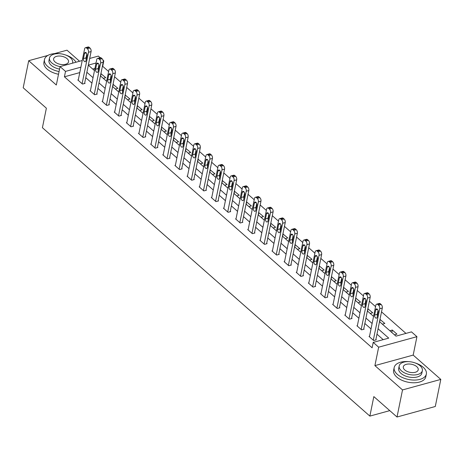 <?xml version="1.0" encoding="UTF-8"?>
<svg xmlns="http://www.w3.org/2000/svg" width="464" height="464" viewBox="0 0 464 464"><rect width="100%" height="100%" fill="white"/><g stroke="black" fill="none" stroke-linecap="round" stroke-linejoin="round"><path stroke-width="0.7" d="M379.523 321.656L395.972 336.145L411.493 331.882L416.933 336.678L378.659 347.188L373.213 342.397L388.728 338.134L378.079 328.756M413.186 355.093L374.906 365.609L402.52 389.928L397.01 417.014L435.29 406.499L440.8 379.413L413.186 355.093L416.933 336.678M79.553 61.248L66.99 50.187L54.474 53.627M89.685 58.464L98.351 56.086L100.16 57.681M103.037 60.216L103.797 60.883L103.24 61.033M108.617 71.514L102.695 66.3L103.797 60.883M405.959 333.401L381.518 311.866M375.556 306.617L369.385 301.182M363.422 295.933L357.251 290.493M351.289 285.244L345.117 279.809M339.155 274.56L332.984 269.12M327.021 263.871L320.85 258.436M314.888 253.187L308.717 247.747M302.754 242.498L296.583 237.063M290.621 231.814L284.449 226.374M278.487 221.125L272.316 215.69M266.353 210.441L260.182 205.001M254.22 199.752L248.049 194.317M242.086 189.068L235.915 183.628M229.953 178.379L223.781 172.944M217.819 167.695L211.648 162.255M205.685 157.006L199.514 151.571M193.552 146.322L187.381 140.882M181.418 135.633L175.247 130.198M169.285 124.949L163.113 119.509M157.151 114.26L150.98 108.825M145.017 103.576L138.846 98.136M132.884 92.887L126.713 87.452M120.75 82.203L114.579 76.763M402.52 389.928L440.8 379.413M47.862 55.436L28.71 60.697L56.324 85.016L60.071 66.601L82.238 60.511M397.01 417.014L373.833 396.598L369.866 416.104L42.41 127.704L46.377 108.199L23.2 87.789L28.71 60.697M369.866 416.104L389.766 410.634M102.695 66.3L102.382 66.387M98.919 67.332L98.397 67.477M94.934 68.428L92.701 69.043M100.908 73.619L105.769 77.674L103.281 78.358M113.042 84.303L117.902 88.363L115.414 89.047M125.176 94.992L130.036 99.047L127.548 99.731M137.309 105.676L142.17 109.736L139.681 110.42M149.443 116.365L154.303 120.42L151.815 121.104M161.576 127.049L166.437 131.109L163.949 131.793M173.71 137.738L178.57 141.793L176.082 142.477M185.844 148.422L190.704 152.482L188.216 153.166M197.977 159.111L202.838 163.166L200.349 163.85M210.111 169.795L214.971 173.855L212.483 174.539M222.244 180.484L227.105 184.539L224.617 185.223M234.378 191.168L239.238 195.228L236.75 195.912M246.512 201.857L251.372 205.912L248.884 206.596M258.645 212.541L263.506 216.601L261.017 217.285M270.779 223.23L275.639 227.285L273.151 227.969M282.912 233.914L287.773 237.974L285.285 238.658M295.046 244.603L299.906 248.658L297.418 249.342M307.18 255.287L312.04 259.347L309.552 260.031M319.313 265.976L324.174 270.031L321.685 270.715M331.447 276.66L336.307 280.72L333.819 281.404M343.58 287.349L348.441 291.404L345.953 292.088M355.714 298.033L360.574 302.093L358.086 302.777M367.848 308.722L372.708 312.777L370.22 313.461M379.981 319.406L384.842 323.466L382.353 324.15M389.824 330.728L392.312 330.043L396.975 334.15L394.487 334.834M79.785 72.593L64.415 76.809L372.111 347.814L373.213 342.397M383.2 339.648L376.977 334.173M371.02 328.924L364.843 323.483M358.887 318.234L352.71 312.8M346.753 307.551L340.576 302.11M334.619 296.861L328.442 291.427M322.486 286.178L316.309 280.737M310.352 275.488L304.175 270.054M298.219 264.805L292.042 259.364M286.085 254.115L279.908 248.681M273.951 243.432L267.774 237.991M261.818 232.742L255.641 227.308M249.684 222.059L243.507 216.618M237.551 211.369L231.374 205.935M225.417 200.686L219.24 195.245M213.283 189.996L207.106 184.562M201.15 179.307L194.973 173.872M189.016 168.623L182.839 163.183M176.883 157.934L170.706 152.499M164.749 147.25L158.572 141.81M152.615 136.561L146.438 131.126M140.482 125.877L134.305 120.437M128.348 115.188L122.171 109.753M116.215 104.504L110.038 99.064M104.081 93.815L97.904 88.38M91.947 83.131L85.77 77.691M78.312 79.825L77.824 79.959L82.493 84.071L85.08 83.358L84.692 83.015M90.445 90.509L89.958 90.642L94.627 94.755L97.214 94.047L96.825 93.705M102.579 101.198L102.092 101.332L106.761 105.444L109.347 104.731L108.959 104.388M114.712 111.882L114.225 112.015L118.894 116.128L121.481 115.42L121.092 115.078M126.846 122.571L126.359 122.705L131.028 126.817L133.615 126.104L133.226 125.761M138.98 133.255L138.492 133.388L143.161 137.501L145.748 136.793L145.36 136.451M151.113 143.944L150.626 144.078L155.295 148.19L157.882 147.477L157.493 147.134M163.247 154.628L162.76 154.761L167.429 158.874L170.015 158.166L169.627 157.824M175.38 165.317L174.893 165.451L179.562 169.563L182.149 168.85L181.76 168.507M187.514 176.001L187.027 176.134L191.696 180.247L194.283 179.539L193.894 179.197M199.648 186.69L199.16 186.824L203.829 190.936L206.416 190.223L206.028 189.88M211.781 197.374L211.294 197.507L215.963 201.62L218.55 200.912L218.161 200.57M223.915 208.063L223.428 208.197L228.097 212.309L230.683 211.596L230.295 211.253M236.048 218.747L235.561 218.88L240.23 222.993L242.817 222.285L242.428 221.943M248.182 229.436L247.695 229.57L252.364 233.682L254.951 232.969L254.562 232.626M260.316 240.12L259.828 240.253L264.497 244.366L267.084 243.658L266.696 243.316M272.449 250.809L271.962 250.943L276.631 255.055L279.218 254.342L278.829 253.999M284.583 261.499L284.096 261.632L288.765 265.739L291.351 265.031L290.963 264.689M296.716 272.182L296.229 272.316L300.898 276.428L303.485 275.715L303.096 275.372M308.85 282.872L308.363 283.005L313.032 287.112L315.619 286.404L315.23 286.062M320.984 293.555L320.496 293.689L325.165 297.801L327.752 297.088L327.364 296.745M333.117 304.245L332.63 304.378L337.299 308.485L339.886 307.777L339.497 307.435M345.251 314.928L344.764 315.062L349.433 319.174L352.019 318.461L351.631 318.118M357.384 325.618L356.897 325.751L361.566 329.858L364.153 329.15L363.764 328.808M369.518 336.301L369.031 336.435L373.7 340.547L376.287 339.834L375.898 339.491M374.906 365.609L378.659 347.188M64.415 76.809L65.517 71.392L60.071 66.601A11.815 6.374 11.5 0 1 51.765 62.878A11.815 6.374 11.5 0 1 49.497 57.965A11.815 6.374 11.5 0 1 57.994 53.644A11.815 6.374 11.5 0 1 70.389 57.762A11.815 6.374 11.5 0 1 72.657 62.675A11.815 6.374 11.5 0 1 72.512 63.185M88.317 65.18L94.494 70.615M100.45 75.864L106.627 81.304M112.584 86.553L118.761 91.988M124.717 97.243L130.894 102.677M136.851 107.926L143.028 113.367M148.985 118.616L155.162 124.05M161.118 129.299L167.295 134.74M173.252 139.989L179.429 145.423M185.385 150.672L191.562 156.113M197.519 161.362L203.696 166.796M209.653 172.045L215.83 177.486M221.786 182.735L227.963 188.169M233.92 193.418L240.097 198.859M246.053 204.108L252.23 209.542M258.187 214.791L264.364 220.232M270.321 225.481L276.498 230.915M282.454 236.164L288.631 241.605M294.588 246.854L300.765 252.288M306.721 257.537L312.898 262.978M318.855 268.227L325.032 273.661M330.989 278.91L337.166 284.351M343.122 289.6L349.299 295.034M355.256 300.283L361.433 305.724M367.389 310.973L373.566 316.407M96.036 63.011L88.328 65.128M80.887 67.176L65.517 71.392M372.122 323.507L365.945 318.066M359.989 312.817L353.812 307.383M347.855 302.134L341.678 296.693M335.721 291.444L329.544 286.01M323.588 280.761L317.411 275.32M311.454 270.071L305.277 264.637M299.321 259.388L293.144 253.947M287.187 248.698L281.01 243.264M275.053 238.015L268.876 232.574M262.92 227.325L256.743 221.891M250.786 216.636L244.609 211.201M238.653 205.952L232.476 200.512M226.519 195.263L220.342 189.828M214.385 184.579L208.208 179.139M202.252 173.89L196.075 168.455M190.118 163.206L183.941 157.766M177.985 152.517L171.808 147.082M165.851 141.833L159.674 136.393M153.717 131.144L147.54 125.709M141.584 120.46L135.407 115.02M129.45 109.771L123.273 104.336M117.317 99.087L111.14 93.647M105.183 88.398L99.006 82.963M93.049 77.714L86.872 72.274M100.607 76.003L101.1 73.567M112.74 86.693L113.233 84.251M124.874 97.376L125.367 94.94M137.008 108.066L137.506 105.624M149.141 118.749L149.64 116.313M161.275 129.439L161.774 126.997M173.408 140.122L173.907 137.686M185.542 150.812L186.041 148.37M197.676 161.495L198.174 159.059M209.809 172.185L210.308 169.743M221.943 182.868L222.442 180.432M234.076 193.558L234.575 191.116M246.21 204.241L246.709 201.805M258.344 214.931L258.842 212.489M270.477 225.614L270.976 223.178M282.611 236.304L283.11 233.862M294.744 246.987L295.243 244.551M306.878 257.677L307.377 255.235M319.012 268.36L319.51 265.924M331.145 279.05L331.644 276.608M343.279 289.733L343.778 287.297M355.412 300.423L355.911 297.981M367.546 311.106L368.045 308.67M379.68 321.796L380.178 319.354M391.813 332.479L392.312 330.043M78.213 80.301L84.61 48.859A2.627 1.514 -105.4 0 1 85.469 47.699A2.627 1.514 -105.4 0 1 86.606 48.059L87.383 48.749A2.627 1.514 -105.4 0 1 88.502 52.281L82.105 83.729M84.593 83.491L91.083 51.574L88.502 52.281M84.518 53.377A2.1 1.212 74.6 0 1 85.208 52.444A2.1 1.212 74.6 0 1 86.594 53.343A2.1 1.212 74.6 0 1 87.006 55.57L85.95 60.767A2.1 1.212 74.6 0 1 85.26 61.7A2.1 1.212 74.6 0 1 83.868 60.801A2.1 1.212 74.6 0 1 83.456 58.574L84.518 53.377L86.269 52.896M86.2 59.531A2.1 1.212 74.6 0 1 86.043 57.867L86.849 53.905M85.469 47.699L88.056 46.986A2.627 1.514 74.6 0 1 89.192 47.351L89.97 48.036A2.627 1.514 74.6 0 1 91.083 51.574M75.957 62.234A16.414 8.851 11.5 0 0 73.498 59.259A16.414 8.851 11.5 0 0 65.354 54.914M59.247 53.673A16.414 8.851 11.5 0 0 44.486 59.537A16.414 8.851 11.5 0 0 47.635 66.364A16.414 8.851 11.5 0 0 59.067 71.537M44.486 59.537L43.935 62.246A16.414 8.851 11.5 0 0 47.084 69.072A16.414 8.851 11.5 0 0 58.516 74.246M59.56 69.107A11.815 6.374 -168.5 0 1 51.255 65.366A11.815 6.374 -168.5 0 1 48.987 60.453L49.497 57.965M55.077 61.967A7.615 4.106 11.5 0 0 63.058 64.618A7.615 4.106 11.5 0 0 68.539 61.84A7.615 4.106 11.5 0 0 67.077 58.673A7.615 4.106 11.5 0 0 59.09 56.016A7.615 4.106 11.5 0 0 53.615 58.8A7.615 4.106 11.5 0 0 55.077 61.967M408.941 361.665A16.414 8.851 11.5 0 0 394.185 367.529A16.414 8.851 11.5 0 0 397.335 374.355A16.414 8.851 11.5 0 0 414.543 380.068A16.414 8.851 11.5 0 0 426.346 374.077A16.414 8.851 11.5 0 0 423.197 367.25A16.414 8.851 11.5 0 0 415.054 362.906M394.185 367.529L393.634 370.237A16.414 8.851 11.5 0 0 396.784 377.064A16.414 8.851 11.5 0 0 413.992 382.783A16.414 8.851 11.5 0 0 425.795 376.785L426.346 374.077M422.35 370.666L421.846 373.16A11.815 6.374 -168.5 0 1 413.349 377.476A11.815 6.374 -168.5 0 1 400.954 373.358A11.815 6.374 -168.5 0 1 398.686 368.445L399.191 365.957A11.815 6.374 11.5 0 0 401.459 370.869A11.815 6.374 11.5 0 0 413.853 374.982A11.815 6.374 11.5 0 0 422.35 370.666A11.815 6.374 11.5 0 0 420.082 365.754A11.815 6.374 11.5 0 0 407.694 361.636A11.815 6.374 11.5 0 0 399.191 365.957M404.77 369.959A7.615 4.106 11.5 0 0 412.757 372.609A7.615 4.106 11.5 0 0 418.232 369.825A7.615 4.106 11.5 0 0 416.771 366.664A7.615 4.106 11.5 0 0 408.79 364.008A7.615 4.106 11.5 0 0 403.309 366.792A7.615 4.106 11.5 0 0 404.77 369.959M90.347 90.985L96.744 59.543A2.627 1.514 -105.4 0 1 97.602 58.383A2.627 1.514 -105.4 0 1 98.739 58.748L99.516 59.433A2.627 1.514 -105.4 0 1 100.636 62.971L94.238 94.412M96.727 94.18L103.217 62.257L100.636 62.971M96.651 64.061A2.1 1.212 74.6 0 1 97.341 63.133A2.1 1.212 74.6 0 1 98.728 64.032A2.1 1.212 74.6 0 1 99.139 66.253L98.084 71.456A2.1 1.212 74.6 0 1 97.394 72.384A2.1 1.212 74.6 0 1 96.002 71.485A2.1 1.212 74.6 0 1 95.59 69.264L96.651 64.061L98.403 63.58M98.333 70.215A2.1 1.212 74.6 0 1 98.177 68.55L98.983 64.589M97.602 58.383L100.189 57.675A2.627 1.514 74.6 0 1 101.326 58.041L102.103 58.725A2.627 1.514 74.6 0 1 103.217 62.257M102.48 101.674L108.878 70.232A2.627 1.514 -105.4 0 1 109.736 69.072A2.627 1.514 -105.4 0 1 110.873 69.432L111.65 70.122A2.627 1.514 -105.4 0 1 112.769 73.654L106.372 105.102M108.86 104.864L115.35 72.947L112.769 73.654M108.785 74.75A2.1 1.212 74.6 0 1 109.475 73.817A2.1 1.212 74.6 0 1 110.861 74.716A2.1 1.212 74.6 0 1 111.273 76.943L110.217 82.14A2.1 1.212 74.6 0 1 109.527 83.073A2.1 1.212 74.6 0 1 108.135 82.174A2.1 1.212 74.6 0 1 107.723 79.947L108.785 74.75L110.536 74.269M110.467 80.904A2.1 1.212 74.6 0 1 110.31 79.24L111.116 75.278M109.736 69.072L112.323 68.359A2.627 1.514 74.6 0 1 113.46 68.724L114.237 69.409A2.627 1.514 74.6 0 1 115.35 72.947M114.614 112.358L121.011 80.916A2.627 1.514 -105.4 0 1 121.87 79.756A2.627 1.514 -105.4 0 1 123.006 80.121L123.784 80.806A2.627 1.514 -105.4 0 1 124.903 84.344L118.506 115.785M120.994 115.553L127.484 83.63L124.903 84.344M120.918 85.434A2.1 1.212 74.6 0 1 121.609 84.506A2.1 1.212 74.6 0 1 122.995 85.405A2.1 1.212 74.6 0 1 123.407 87.626L122.351 92.829A2.1 1.212 74.6 0 1 121.661 93.757A2.1 1.212 74.6 0 1 120.269 92.858A2.1 1.212 74.6 0 1 119.857 90.637L120.918 85.434L122.67 84.953M122.6 91.588A2.1 1.212 74.6 0 1 122.444 89.923L123.25 85.962M121.87 79.756L124.456 79.048A2.627 1.514 74.6 0 1 125.593 79.414L126.37 80.098A2.627 1.514 74.6 0 1 127.484 83.63M126.747 123.047L133.145 91.605A2.627 1.514 -105.4 0 1 134.003 90.445A2.627 1.514 -105.4 0 1 135.14 90.811L135.917 91.495A2.627 1.514 -105.4 0 1 137.037 95.027L130.639 126.475M133.127 126.237L139.618 94.32L137.037 95.027M133.052 96.123A2.1 1.212 74.6 0 1 133.742 95.19A2.1 1.212 74.6 0 1 135.128 96.089A2.1 1.212 74.6 0 1 135.54 98.316L134.485 103.513A2.1 1.212 74.6 0 1 133.794 104.446A2.1 1.212 74.6 0 1 132.402 103.547A2.1 1.212 74.6 0 1 131.991 101.32L133.052 96.123L134.804 95.642M134.734 102.277A2.1 1.212 74.6 0 1 134.577 100.613L135.384 96.651M134.003 90.445L136.59 89.732A2.627 1.514 74.6 0 1 137.727 90.097L138.504 90.782A2.627 1.514 74.6 0 1 139.618 94.32M138.881 133.731L145.278 102.289A2.627 1.514 -105.4 0 1 146.137 101.129A2.627 1.514 -105.4 0 1 147.274 101.494L148.051 102.179A2.627 1.514 -105.4 0 1 149.17 105.717L142.773 137.158M145.261 136.926L151.751 105.003L149.17 105.717M145.186 106.807A2.1 1.212 74.6 0 1 145.876 105.879A2.1 1.212 74.6 0 1 147.262 106.778A2.1 1.212 74.6 0 1 147.674 108.999L146.618 114.202A2.1 1.212 74.6 0 1 145.928 115.13A2.1 1.212 74.6 0 1 144.536 114.231A2.1 1.212 74.6 0 1 144.124 112.01L145.186 106.807L146.937 106.326M146.868 112.961A2.1 1.212 74.6 0 1 146.711 111.296L147.517 107.335M146.137 101.129L148.724 100.421A2.627 1.514 74.6 0 1 149.86 100.787L150.638 101.471A2.627 1.514 74.6 0 1 151.751 105.003M151.015 144.42L157.412 112.978A2.627 1.514 -105.4 0 1 158.27 111.818A2.627 1.514 -105.4 0 1 159.407 112.184L160.184 112.868A2.627 1.514 -105.4 0 1 161.304 116.4L154.906 147.848M157.395 147.61L163.885 115.693L161.304 116.4M157.319 117.496A2.1 1.212 74.6 0 1 158.009 116.563A2.1 1.212 74.6 0 1 159.396 117.462A2.1 1.212 74.6 0 1 159.807 119.689L158.752 124.886A2.1 1.212 74.6 0 1 158.062 125.819A2.1 1.212 74.6 0 1 156.67 124.92A2.1 1.212 74.6 0 1 156.258 122.693L157.319 117.496L159.071 117.015M159.001 123.65A2.1 1.212 74.6 0 1 158.845 121.986L159.651 118.024M158.27 111.818L160.857 111.105A2.627 1.514 74.6 0 1 161.994 111.47L162.771 112.155A2.627 1.514 74.6 0 1 163.885 115.693M163.148 155.109L169.546 123.662A2.627 1.514 -105.4 0 1 170.404 122.502A2.627 1.514 -105.4 0 1 171.541 122.867L172.318 123.552A2.627 1.514 -105.4 0 1 173.437 127.09L167.04 158.531M169.528 158.299L176.024 126.376L173.437 127.09M169.453 128.18A2.1 1.212 74.6 0 1 170.143 127.252A2.1 1.212 74.6 0 1 171.529 128.151A2.1 1.212 74.6 0 1 171.941 130.372L170.885 135.575A2.1 1.212 74.6 0 1 170.195 136.503A2.1 1.212 74.6 0 1 168.803 135.604A2.1 1.212 74.6 0 1 168.391 133.383L169.453 128.18L171.204 127.699M171.135 134.334A2.1 1.212 74.6 0 1 170.978 132.669L171.784 128.708M170.404 122.502L172.991 121.794A2.627 1.514 74.6 0 1 174.128 122.16L174.905 122.844A2.627 1.514 74.6 0 1 176.024 126.376M175.282 165.793L181.679 134.351A2.627 1.514 -105.4 0 1 182.538 133.191A2.627 1.514 -105.4 0 1 183.674 133.557L184.452 134.241A2.627 1.514 -105.4 0 1 185.571 137.773L179.174 169.221M181.662 168.983L188.158 137.066L185.571 137.773M181.586 138.869A2.1 1.212 74.6 0 1 182.277 137.936A2.1 1.212 74.6 0 1 183.663 138.835A2.1 1.212 74.6 0 1 184.075 141.062L183.019 146.259A2.1 1.212 74.6 0 1 182.329 147.192A2.1 1.212 74.6 0 1 180.937 146.293A2.1 1.212 74.6 0 1 180.525 144.066L181.586 138.869L183.338 138.388M183.268 145.023A2.1 1.212 74.6 0 1 183.112 143.359L183.918 139.397M182.538 133.191L185.124 132.478A2.627 1.514 74.6 0 1 186.261 132.843L187.038 133.528A2.627 1.514 74.6 0 1 188.158 137.066M187.415 176.482L193.813 145.035A2.627 1.514 -105.4 0 1 194.671 143.875A2.627 1.514 -105.4 0 1 195.808 144.24L196.585 144.925A2.627 1.514 -105.4 0 1 197.705 148.463L191.307 179.904M193.795 179.672L200.291 147.749L197.705 148.463M193.72 149.553A2.1 1.212 74.6 0 1 194.41 148.625A2.1 1.212 74.6 0 1 195.796 149.524A2.1 1.212 74.6 0 1 196.208 151.745L195.153 156.948A2.1 1.212 74.6 0 1 194.462 157.876A2.1 1.212 74.6 0 1 193.07 156.977A2.1 1.212 74.6 0 1 192.664 154.756L193.72 149.553L195.472 149.072M195.402 155.707A2.1 1.212 74.6 0 1 195.245 154.042L196.052 150.081M194.671 143.875L197.258 143.167A2.627 1.514 74.6 0 1 198.395 143.533L199.172 144.217A2.627 1.514 74.6 0 1 200.291 147.749M199.549 187.166L205.946 155.724A2.627 1.514 -105.4 0 1 206.805 154.564A2.627 1.514 -105.4 0 1 207.942 154.93L208.719 155.614A2.627 1.514 -105.4 0 1 209.838 159.146L203.441 190.594M205.929 190.356L212.425 158.439L209.838 159.146M205.854 160.242A2.1 1.212 74.6 0 1 206.544 159.309A2.1 1.212 74.6 0 1 207.93 160.208A2.1 1.212 74.6 0 1 208.342 162.435L207.286 167.632A2.1 1.212 74.6 0 1 206.596 168.565A2.1 1.212 74.6 0 1 205.204 167.666A2.1 1.212 74.6 0 1 204.798 165.439L205.854 160.242L207.605 159.761M207.536 166.396A2.1 1.212 74.6 0 1 207.379 164.732L208.185 160.77M206.805 154.564L209.392 153.851A2.627 1.514 74.6 0 1 210.528 154.216L211.306 154.901A2.627 1.514 74.6 0 1 212.425 158.439M211.683 197.855L218.08 166.408A2.627 1.514 -105.4 0 1 218.938 165.248A2.627 1.514 -105.4 0 1 220.075 165.613L220.852 166.298A2.627 1.514 -105.4 0 1 221.972 169.836L215.574 201.277M218.063 201.045L224.559 169.128L221.972 169.836M217.987 170.926A2.1 1.212 74.6 0 1 218.677 169.998A2.1 1.212 74.6 0 1 220.064 170.897A2.1 1.212 74.6 0 1 220.475 173.118L219.42 178.321A2.1 1.212 74.6 0 1 218.73 179.249A2.1 1.212 74.6 0 1 217.338 178.35A2.1 1.212 74.6 0 1 216.932 176.129L217.987 170.926L219.739 170.445M219.669 177.08A2.1 1.212 74.6 0 1 219.513 175.415L220.319 171.454M218.938 165.248L221.525 164.54A2.627 1.514 74.6 0 1 222.662 164.906L223.439 165.59A2.627 1.514 74.6 0 1 224.559 169.128M223.816 208.539L230.214 177.097A2.627 1.514 -105.4 0 1 231.072 175.937A2.627 1.514 -105.4 0 1 232.209 176.303L232.986 176.987A2.627 1.514 -105.4 0 1 234.105 180.519L227.708 211.967M230.196 211.729L236.692 179.812L234.105 180.519M230.121 181.615A2.1 1.212 74.6 0 1 230.811 180.682A2.1 1.212 74.6 0 1 232.197 181.581A2.1 1.212 74.6 0 1 232.609 183.808L231.553 189.005A2.1 1.212 74.6 0 1 230.863 189.938A2.1 1.212 74.6 0 1 229.471 189.039A2.1 1.212 74.6 0 1 229.065 186.812L230.121 181.615L231.872 181.134M231.803 187.769A2.1 1.212 74.6 0 1 231.646 186.105L232.452 182.143M231.072 175.937L233.659 175.224A2.627 1.514 74.6 0 1 234.796 175.589L235.573 176.274A2.627 1.514 74.6 0 1 236.692 179.812M235.95 219.228L242.347 187.781A2.627 1.514 -105.4 0 1 243.206 186.621A2.627 1.514 -105.4 0 1 244.342 186.986L245.12 187.671A2.627 1.514 -105.4 0 1 246.239 191.209L239.842 222.65M242.33 222.418L248.826 190.501L246.239 191.209M242.254 192.299A2.1 1.212 74.6 0 1 242.945 191.371A2.1 1.212 74.6 0 1 244.331 192.27A2.1 1.212 74.6 0 1 244.743 194.491L243.687 199.694A2.1 1.212 74.6 0 1 242.997 200.622A2.1 1.212 74.6 0 1 241.605 199.723A2.1 1.212 74.6 0 1 241.199 197.502L242.254 192.299L244.006 191.818M243.936 198.453A2.1 1.212 74.6 0 1 243.78 196.788L244.586 192.827M243.206 186.621L245.792 185.913A2.627 1.514 74.6 0 1 246.929 186.279L247.706 186.963A2.627 1.514 74.6 0 1 248.826 190.501M248.083 229.912L254.481 198.47A2.627 1.514 -105.4 0 1 255.339 197.31A2.627 1.514 -105.4 0 1 256.476 197.676L257.253 198.36A2.627 1.514 -105.4 0 1 258.373 201.898L251.975 233.34M254.463 233.102L260.959 201.185L258.373 201.898M254.388 202.988A2.1 1.212 74.6 0 1 255.078 202.055A2.1 1.212 74.6 0 1 256.464 202.954A2.1 1.212 74.6 0 1 256.876 205.181L255.821 210.378A2.1 1.212 74.6 0 1 255.13 211.311A2.1 1.212 74.6 0 1 253.738 210.412A2.1 1.212 74.6 0 1 253.332 208.185L254.388 202.988L256.14 202.507M256.07 209.142A2.1 1.212 74.6 0 1 255.913 207.478L256.72 203.516M255.339 197.31L257.926 196.597A2.627 1.514 74.6 0 1 259.063 196.962L259.84 197.647A2.627 1.514 74.6 0 1 260.959 201.185M260.217 240.601L266.614 209.154A2.627 1.514 -105.4 0 1 267.473 207.994A2.627 1.514 -105.4 0 1 268.61 208.359L269.387 209.044A2.627 1.514 -105.4 0 1 270.506 212.582L264.109 244.023M266.597 243.791L273.093 211.874L270.506 212.582M266.522 213.672A2.1 1.212 74.6 0 1 267.212 212.744A2.1 1.212 74.6 0 1 268.598 213.643A2.1 1.212 74.6 0 1 269.01 215.864L267.954 221.067A2.1 1.212 74.6 0 1 267.264 221.995A2.1 1.212 74.6 0 1 265.872 221.096A2.1 1.212 74.6 0 1 265.466 218.875L266.522 213.672L268.273 213.191M268.204 219.826A2.1 1.212 74.6 0 1 268.047 218.161L268.853 214.2M267.473 207.994L270.06 207.286A2.627 1.514 74.6 0 1 271.196 207.652L271.974 208.336A2.627 1.514 74.6 0 1 273.093 211.874M272.351 251.285L278.748 219.843A2.627 1.514 -105.4 0 1 279.606 218.683A2.627 1.514 -105.4 0 1 280.743 219.049L281.52 219.733A2.627 1.514 -105.4 0 1 282.64 223.271L276.242 254.713M278.731 254.475L285.227 222.558L282.64 223.271M278.655 224.361A2.1 1.212 74.6 0 1 279.345 223.428A2.1 1.212 74.6 0 1 280.732 224.327A2.1 1.212 74.6 0 1 281.143 226.554L280.088 231.751A2.1 1.212 74.6 0 1 279.398 232.684A2.1 1.212 74.6 0 1 278.006 231.785A2.1 1.212 74.6 0 1 277.6 229.558L278.655 224.361L280.407 223.88M280.337 230.515A2.1 1.212 74.6 0 1 280.181 228.851L280.987 224.889M279.606 218.683L282.193 217.97A2.627 1.514 74.6 0 1 283.33 218.335L284.107 219.02A2.627 1.514 74.6 0 1 285.227 222.558M284.484 261.974L290.882 230.527A2.627 1.514 -105.4 0 1 291.74 229.367A2.627 1.514 -105.4 0 1 292.877 229.732L293.654 230.417A2.627 1.514 -105.4 0 1 294.773 233.955L288.376 265.396M290.864 265.164L297.36 233.247L294.773 233.955M290.789 235.045A2.1 1.212 74.6 0 1 291.479 234.117A2.1 1.212 74.6 0 1 292.865 235.016A2.1 1.212 74.6 0 1 293.277 237.237L292.221 242.44A2.1 1.212 74.6 0 1 291.531 243.368A2.1 1.212 74.6 0 1 290.139 242.469A2.1 1.212 74.6 0 1 289.733 240.248L290.789 235.045L292.54 234.564M292.471 241.199A2.1 1.212 74.6 0 1 292.32 239.534L293.126 235.573M291.74 229.367L294.327 228.659A2.627 1.514 74.6 0 1 295.464 229.025L296.241 229.709A2.627 1.514 74.6 0 1 297.36 233.247M296.618 272.658L303.015 241.216A2.627 1.514 -105.4 0 1 303.874 240.056A2.627 1.514 -105.4 0 1 305.01 240.422L305.788 241.106A2.627 1.514 -105.4 0 1 306.907 244.644L300.51 276.086M302.998 275.848L309.494 243.931L306.907 244.644M302.922 245.734A2.1 1.212 74.6 0 1 303.613 244.801A2.1 1.212 74.6 0 1 304.999 245.7A2.1 1.212 74.6 0 1 305.411 247.927L304.355 253.124A2.1 1.212 74.6 0 1 303.665 254.057A2.1 1.212 74.6 0 1 302.273 253.158A2.1 1.212 74.6 0 1 301.867 250.931L302.922 245.734L304.68 245.253M304.604 251.888A2.1 1.212 74.6 0 1 304.454 250.224L305.26 246.262M303.874 240.056L306.46 239.343A2.627 1.514 74.6 0 1 307.597 239.708L308.374 240.393A2.627 1.514 74.6 0 1 309.494 243.931M308.751 283.347L315.149 251.9A2.627 1.514 -105.4 0 1 316.007 250.74A2.627 1.514 -105.4 0 1 317.144 251.105L317.921 251.79A2.627 1.514 -105.4 0 1 319.041 255.328L312.643 286.769M315.131 286.537L321.627 254.62L319.041 255.328M315.056 256.418A2.1 1.212 74.6 0 1 315.746 255.49A2.1 1.212 74.6 0 1 317.132 256.389A2.1 1.212 74.6 0 1 317.544 258.61L316.489 263.813A2.1 1.212 74.6 0 1 315.798 264.741A2.1 1.212 74.6 0 1 314.406 263.842A2.1 1.212 74.6 0 1 314 261.621L315.056 256.418L316.813 255.937M316.738 262.572A2.1 1.212 74.6 0 1 316.587 260.907L317.393 256.946M316.007 250.74L318.594 250.032A2.627 1.514 74.6 0 1 319.731 250.398L320.508 251.082A2.627 1.514 74.6 0 1 321.627 254.62M320.885 294.031L327.282 262.589A2.627 1.514 -105.4 0 1 328.141 261.429A2.627 1.514 -105.4 0 1 329.278 261.795L330.055 262.479A2.627 1.514 -105.4 0 1 331.174 266.017L324.777 297.459M327.265 297.221L333.761 265.304L331.174 266.017M327.19 267.107A2.1 1.212 74.6 0 1 327.88 266.174A2.1 1.212 74.6 0 1 329.266 267.073A2.1 1.212 74.6 0 1 329.678 269.3L328.622 274.497A2.1 1.212 74.6 0 1 327.932 275.43A2.1 1.212 74.6 0 1 326.54 274.531A2.1 1.212 74.6 0 1 326.134 272.304L327.19 267.107L328.947 266.626M328.872 273.261A2.1 1.212 74.6 0 1 328.721 271.597L329.527 267.635M328.141 261.429L330.728 260.716A2.627 1.514 74.6 0 1 331.864 261.081L332.642 261.766A2.627 1.514 74.6 0 1 333.761 265.304M333.019 304.72L339.416 273.273A2.627 1.514 -105.4 0 1 340.274 272.113A2.627 1.514 -105.4 0 1 341.411 272.478L342.188 273.163A2.627 1.514 -105.4 0 1 343.308 276.701L336.91 308.142M339.399 307.91L345.895 275.993L343.308 276.701M339.323 277.791A2.1 1.212 74.6 0 1 340.013 276.863A2.1 1.212 74.6 0 1 341.4 277.762A2.1 1.212 74.6 0 1 341.811 279.983L340.756 285.186A2.1 1.212 74.6 0 1 340.066 286.114A2.1 1.212 74.6 0 1 338.674 285.215A2.1 1.212 74.6 0 1 338.268 282.994L339.323 277.791L341.081 277.31M341.005 283.945A2.1 1.212 74.6 0 1 340.854 282.28L341.661 278.319M340.274 272.113L342.861 271.405A2.627 1.514 74.6 0 1 343.998 271.771L344.775 272.455A2.627 1.514 74.6 0 1 345.895 275.993M345.152 315.404L351.55 283.962A2.627 1.514 -105.4 0 1 352.408 282.802A2.627 1.514 -105.4 0 1 353.545 283.168L354.322 283.852A2.627 1.514 -105.4 0 1 355.441 287.39L349.044 318.832M351.532 318.594L358.028 286.677L355.441 287.39M351.457 288.48A2.1 1.212 74.6 0 1 352.147 287.552A2.1 1.212 74.6 0 1 353.533 288.446A2.1 1.212 74.6 0 1 353.945 290.673L352.889 295.87A2.1 1.212 74.6 0 1 352.199 296.803A2.1 1.212 74.6 0 1 350.807 295.904A2.1 1.212 74.6 0 1 350.401 293.677L351.457 288.48L353.214 287.999M353.139 294.634A2.1 1.212 74.6 0 1 352.988 292.97L353.794 289.008M352.408 282.802L354.995 282.089A2.627 1.514 74.6 0 1 356.132 282.454L356.909 283.139A2.627 1.514 74.6 0 1 358.028 286.677M357.286 326.093L363.683 294.652A2.627 1.514 -105.4 0 1 364.542 293.486A2.627 1.514 -105.4 0 1 365.678 293.851L366.456 294.536A2.627 1.514 -105.4 0 1 367.575 298.074L361.178 329.515M363.666 329.283L370.162 297.366L367.575 298.074M363.59 299.164A2.1 1.212 74.6 0 1 364.281 298.236A2.1 1.212 74.6 0 1 365.667 299.135A2.1 1.212 74.6 0 1 366.079 301.356L365.023 306.559A2.1 1.212 74.6 0 1 364.333 307.487A2.1 1.212 74.6 0 1 362.941 306.588A2.1 1.212 74.6 0 1 362.535 304.367L363.59 299.164L365.348 298.683M365.272 305.318A2.1 1.212 74.6 0 1 365.122 303.653L365.928 299.692M364.542 293.486L367.128 292.778A2.627 1.514 74.6 0 1 368.265 293.144L369.042 293.828A2.627 1.514 74.6 0 1 370.162 297.366M369.419 336.777L375.817 305.335A2.627 1.514 -105.4 0 1 376.675 304.175A2.627 1.514 -105.4 0 1 377.812 304.541L378.589 305.225A2.627 1.514 -105.4 0 1 379.709 308.763L373.311 340.205M375.799 339.967L382.295 308.05L379.709 308.763M375.724 309.853A2.1 1.212 74.6 0 1 376.414 308.925A2.1 1.212 74.6 0 1 377.8 309.819A2.1 1.212 74.6 0 1 378.212 312.046L377.157 317.243A2.1 1.212 74.6 0 1 376.466 318.176A2.1 1.212 74.6 0 1 375.074 317.277A2.1 1.212 74.6 0 1 374.668 315.05L375.724 309.853L377.481 309.372M377.406 316.007A2.1 1.212 74.6 0 1 377.255 314.343L378.061 310.381M376.675 304.175L379.262 303.462A2.627 1.514 74.6 0 1 380.399 303.827L381.176 304.512A2.627 1.514 74.6 0 1 382.295 308.05M89.192 47.351L86.606 48.059M89.97 48.036L87.383 48.749M83.456 58.574L86.043 57.867M101.326 58.041L98.739 58.748M102.103 58.725L99.516 59.433M95.59 69.264L98.177 68.55M113.46 68.724L110.873 69.432M114.237 69.409L111.65 70.122M107.723 79.947L110.31 79.24M125.593 79.414L123.006 80.121M126.37 80.098L123.784 80.806M119.857 90.637L122.444 89.923M137.727 90.097L135.14 90.811M138.504 90.782L135.917 91.495M131.991 101.32L134.577 100.613M149.86 100.787L147.274 101.494M150.638 101.471L148.051 102.179M144.124 112.01L146.711 111.296M161.994 111.47L159.407 112.184M162.771 112.155L160.184 112.868M156.258 122.693L158.845 121.986M174.128 122.16L171.541 122.867M174.905 122.844L172.318 123.552M168.391 133.383L170.978 132.669M186.261 132.843L183.674 133.557M187.038 133.528L184.452 134.241M180.525 144.066L183.112 143.359M198.395 143.533L195.808 144.24M199.172 144.217L196.585 144.925M192.664 154.756L195.245 154.042M210.528 154.216L207.942 154.93M211.306 154.901L208.719 155.614M204.798 165.439L207.379 164.732M222.662 164.906L220.075 165.613M223.439 165.59L220.852 166.298M216.932 176.129L219.513 175.415M234.796 175.589L232.209 176.303M235.573 176.274L232.986 176.987M229.065 186.812L231.646 186.105M246.929 186.279L244.342 186.986M247.706 186.963L245.12 187.671M241.199 197.502L243.78 196.788M259.063 196.962L256.476 197.676M259.84 197.647L257.253 198.36M253.332 208.185L255.913 207.478M271.196 207.652L268.61 208.359M271.974 208.336L269.387 209.044M265.466 218.875L268.047 218.161M283.33 218.335L280.743 219.049M284.107 219.02L281.52 219.733M277.6 229.558L280.181 228.851M295.464 229.025L292.877 229.732M296.241 229.709L293.654 230.417M289.733 240.248L292.32 239.534M307.597 239.708L305.01 240.422M308.374 240.393L305.788 241.106M301.867 250.931L304.454 250.224M319.731 250.398L317.144 251.105M320.508 251.082L317.921 251.79M314 261.621L316.587 260.907M331.864 261.081L329.278 261.795M332.642 261.766L330.055 262.479M326.134 272.304L328.721 271.597M343.998 271.771L341.411 272.478M344.775 272.455L342.188 273.163M338.268 282.994L340.854 282.28M356.132 282.454L353.545 283.168M356.909 283.139L354.322 283.852M350.401 293.677L352.988 292.97M368.265 293.144L365.678 293.851M369.042 293.828L366.456 294.536M362.535 304.367L365.122 303.653M380.399 303.827L377.812 304.541M381.176 304.512L378.589 305.225M374.668 315.05L377.255 314.343M72.552 63.174L72.657 62.675"/></g></svg>
